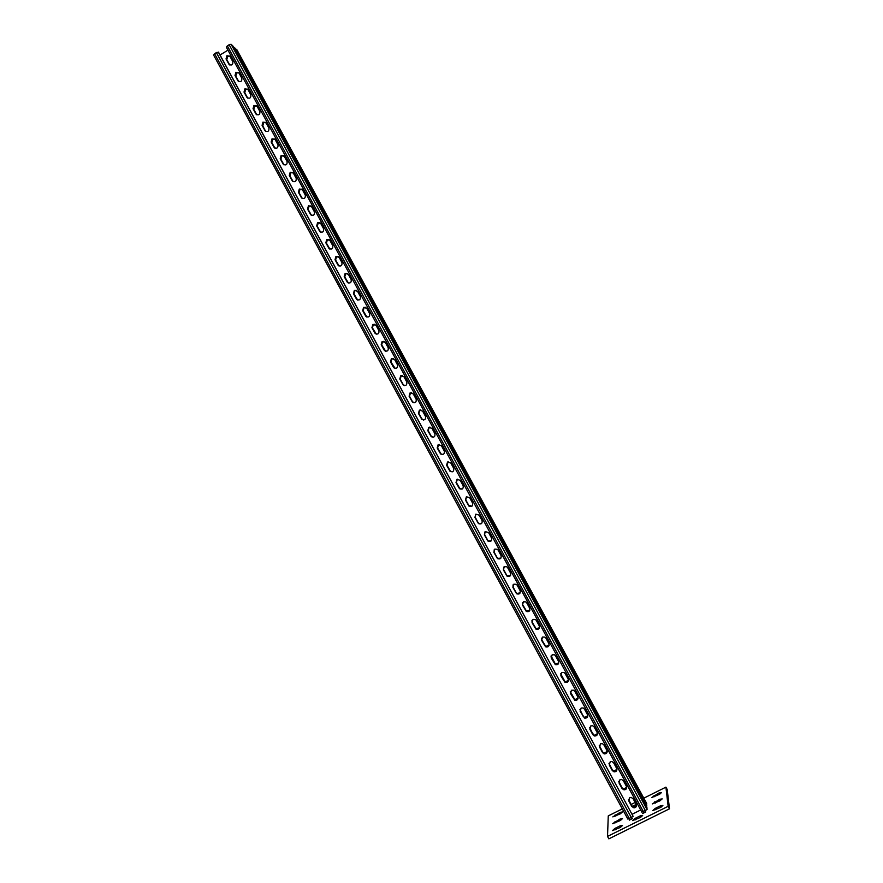 <?xml version="1.0" encoding="UTF-8"?>
<svg xmlns="http://www.w3.org/2000/svg" width="883" height="883" viewBox="0 0 883 883"><rect width="100%" height="100%" fill="white"/><g stroke="black" fill="none" stroke-linecap="round" stroke-linejoin="round"><path stroke-width="1.32" d="M659.27 794.446L661.555 792.515L659.126 792.934L651.786 797.481L659.27 794.446M659.888 800.848L662.206 798.872L659.744 799.292L652.272 803.916L659.888 800.848M660.528 807.47L662.89 805.451L660.374 805.859L655.12 808.464L652.78 810.572L660.528 807.47M640.263 817.526L642.647 815.506L640.186 815.881L634.954 818.475L632.592 820.616L640.263 817.526M620.175 813.905L622.504 811.963L620.186 812.338L612.824 816.896L620.175 813.905M620.131 820.616L622.504 818.618L620.142 818.982L612.659 823.64L620.131 820.616M620.087 827.548L622.504 825.506L620.098 825.859L614.888 828.442L612.482 830.605L620.087 827.548M642.548 813.596L645.749 811.93L642.548 813.596M629.303 820.175L632.493 818.508L629.303 820.175M643.817 798.166L665.914 787.15L667.195 789.501L669.491 808.795L608.851 838.85L607.526 836.389L608.266 815.881L622.327 808.872M665.914 787.15L668.144 806.322L669.491 808.795M631.124 804.49L635.164 802.47M668.144 806.322L607.526 836.389M633.806 807.073L636.113 805.969M636.179 804.336L633.133 798.74L631.058 797.371L629.756 797.625L628.773 800.914L631.809 806.51L634.016 807.879C636.102 807.548 636.831 806.367 636.179 804.336L632.537 806.576M229.69 56.037L227.185 55.916L226.291 59.161L229.425 64.779M230.022 56.49L226.931 55.684L226.037 58.929L229.061 64.426C231.81 65.728 233.057 64.79 232.814 61.633L230.022 56.49M238.664 72.572L236.169 72.461L235.264 75.706L238.432 81.357M239.017 73.046L235.916 72.24L235.021 75.485L238.057 80.993C240.805 82.296 242.063 81.357 241.821 78.212L239.017 73.046M247.648 89.139L245.165 89.04L244.271 92.273L247.461 97.969M248.024 89.636L244.922 88.83L244.017 92.064L247.074 97.605C249.834 98.896 251.081 97.958 250.827 94.812L248.024 89.636M256.655 105.728L254.183 105.64L253.278 108.885L256.512 114.613M257.052 106.269L253.94 105.441L253.046 108.686L256.103 114.238C258.862 115.53 260.121 114.591 259.867 111.446L257.052 106.269M265.673 122.362L263.211 122.284L262.317 125.529L265.584 131.291M266.103 122.925L262.979 122.097L262.074 125.342L265.154 130.905C267.924 132.185 269.172 131.258 268.918 128.112L266.103 122.925M274.701 139.017L272.273 138.951L271.357 142.196L274.668 148.013M275.165 139.613L272.041 138.774L271.136 142.02L274.227 147.604C276.997 148.885 278.244 147.947 277.99 144.812L275.165 139.613M283.741 155.706L281.335 155.662L280.43 158.907L283.785 164.757M284.249 156.335L281.114 155.485L280.209 158.73L283.311 164.337C286.081 165.618 287.339 164.679 287.074 161.534L284.249 156.335M292.803 172.428L290.419 172.395L289.514 175.64L292.913 181.534M293.344 173.079L290.209 172.229L289.293 175.485L292.416 181.114C295.198 182.373 296.445 181.434 296.18 178.3L293.344 173.079M301.887 189.183L299.525 189.161L298.62 192.406L302.063 198.355M302.461 189.867L299.315 189.017L298.41 192.262L301.533 197.913C304.315 199.172 305.573 198.233 305.297 195.099L302.461 189.867M310.971 205.96L308.653 205.96L307.737 209.216L311.246 215.209M311.589 206.688L308.443 205.827L307.527 209.072L310.673 214.746C313.465 215.993 314.723 215.055 314.436 211.931L311.589 206.688M320.065 222.77L317.792 222.803L316.876 226.048L320.441 232.086M320.75 223.542L317.593 222.671L316.677 225.927L319.834 231.611C322.626 232.858 323.884 231.909 323.597 228.785L320.75 223.542M329.182 239.613L326.953 239.668L326.037 242.913L329.668 249.006M329.911 240.43L326.754 239.547L325.838 242.803L329.017 248.509C331.809 249.746 333.068 248.807 332.77 245.684L329.911 240.43M338.31 256.489L336.125 256.567L335.209 259.812L338.917 265.971M339.105 257.339L335.937 256.456L335.021 259.712L338.211 265.452C341.015 266.666 342.262 265.728 341.964 262.615L339.105 257.339M347.438 273.399L345.319 273.498L344.392 276.754L348.189 282.957M348.31 274.293L345.132 273.399L344.215 276.655L347.427 282.417C350.231 283.631 351.478 282.681 351.18 279.58L348.31 274.293M356.577 290.33L354.536 290.463L353.608 293.719L357.494 299.977M357.538 291.28L354.359 290.386L353.432 293.642L356.655 299.414C359.469 300.617 360.717 299.668 360.407 296.567L357.538 291.28M365.728 307.306L363.763 307.461L362.836 310.717L366.82 317.041M366.776 308.299L363.586 307.394L362.659 310.65L365.904 316.456C368.719 317.637 369.966 316.688 369.657 313.597L366.776 308.299M374.889 324.304L373.012 324.491L372.085 327.748L376.191 334.127M376.037 325.352L372.847 324.436L371.92 327.692L375.176 333.52C377.99 334.701 379.237 333.741 378.917 330.661L376.037 325.352M384.05 341.346L382.273 341.566L381.346 344.823L385.584 351.257M385.319 342.427L382.118 341.511L381.191 344.767L384.469 350.628C387.284 351.787 388.531 350.827 388.211 347.759L385.319 342.427M393.211 358.41L391.555 358.664L390.628 361.92L393.52 367.251L395.021 368.41M394.613 359.547L391.412 358.619L390.474 361.887L393.785 367.769C396.599 368.906 397.847 367.946 397.505 364.878L394.613 359.547M402.361 375.518L400.86 375.794L399.933 379.061L402.825 384.392L404.491 385.595M403.928 376.699L400.716 375.772L399.778 379.028L403.112 384.944C405.926 386.07 407.173 385.098 406.831 382.041L403.928 376.699M411.522 392.67L410.187 392.968L409.248 396.224L412.151 401.577L413.995 402.803M413.266 393.884L410.043 392.946L409.105 396.213L412.46 402.151C415.286 403.255 416.522 402.284 416.169 399.237L413.266 393.884M420.683 409.867L419.524 410.165L418.586 413.432L421.489 418.785L423.553 420.032M422.615 411.103L419.392 410.165L418.454 413.421L421.831 419.392C424.646 420.485 425.882 419.502 425.529 416.467L422.615 411.103M429.833 427.107L428.884 427.405L427.935 430.661L431.346 436.655L433.134 437.273M431.986 428.365L428.752 427.405L427.814 430.672L431.213 436.677C434.039 437.736 435.264 436.754 434.9 433.741L431.986 428.365M438.983 444.414L437.317 447.935L440.749 453.961L442.758 454.535M441.379 445.65L438.134 444.69L437.195 447.957L440.628 453.983C443.443 455.021 444.668 454.039 444.292 451.036L441.379 445.65M448.145 461.776L446.71 465.242L450.164 471.301L452.416 471.798M450.783 462.968L447.538 461.997L446.588 465.275L450.054 471.334C452.88 472.35 454.094 471.356 453.707 468.365L450.783 462.968M457.306 479.193L456.114 482.582L459.613 488.674L462.085 489.061M460.209 480.33L456.952 479.348L456.003 482.615L459.502 488.718C462.328 489.701 463.542 488.707 463.145 485.738L460.209 480.33M466.5 496.676L465.551 499.955L468.487 505.363L471.776 506.334M469.657 497.714L466.39 496.732L465.44 500.01L468.972 506.136C471.798 507.096 473.001 506.091 472.593 503.133L469.657 497.714M479.116 515.142L475.849 514.149L474.899 517.427L478.476 523.597C481.279 524.513 482.482 523.509 482.063 520.573L479.116 515.142M488.597 532.604L485.33 531.61L484.37 534.877L487.99 541.091C490.793 541.974 491.974 540.959 491.555 538.045L488.597 532.604M498.1 550.098L497.427 549.314L494.822 549.094L493.862 552.361L497.526 558.619C500.319 559.458 501.5 558.431 501.058 555.55L498.1 550.098M507.626 567.626L506.908 566.82L504.336 566.61L503.376 569.888L507.085 576.191C509.877 576.985 511.036 575.948 510.584 573.089L507.626 567.626M517.162 585.197L516.4 584.347L513.862 584.171L512.913 587.449L516.676 593.795C519.447 594.535 520.595 593.497 520.131 590.661L517.162 585.197M526.721 602.791L525.915 601.908L523.42 601.765L522.46 605.043L526.279 611.433C529.038 612.129 530.175 611.069 529.701 608.277L526.721 602.791M536.29 620.429L535.429 619.502L532.99 619.391L532.03 622.67L535.915 629.115C538.652 629.745 539.778 628.674 539.281 625.926L536.29 620.429M545.893 638.1L544.966 637.14L542.581 637.051L541.61 640.33L545.584 646.831C548.299 647.394 549.392 646.323 548.884 643.608L545.893 638.1M555.506 655.804L554.513 654.8L552.184 654.756L551.224 658.034L555.275 664.59C557.957 665.076 559.038 663.983 558.509 661.323L555.506 655.804M565.142 673.541L564.06 672.493L561.82 672.482L560.848 675.771L564.988 682.371C567.637 682.791 568.696 681.687 568.144 679.071L565.142 673.541M574.8 691.323L573.619 690.219L571.467 690.252L570.495 693.541L574.745 700.208C577.35 700.528 578.365 699.413 577.802 696.864L574.8 691.323M584.469 709.137L583.188 707.989L581.135 708.056L580.153 711.345L584.524 718.067C587.085 718.298 588.067 717.173 587.482 714.678L584.469 709.137M594.16 726.985L592.758 725.782L590.815 725.903L589.844 729.181L592.857 734.744L594.347 735.969C596.842 736.102 597.78 734.954 597.184 732.537L594.16 726.985M603.873 744.866L602.338 743.618L600.517 743.773L599.546 747.062L602.57 752.636L604.204 753.905C606.621 753.927 607.515 752.769 606.908 750.44L603.873 744.866M613.608 762.791L611.908 761.499L610.252 761.687L609.27 764.976L612.294 770.55L614.104 771.874C616.422 771.775 617.272 770.616 616.643 768.365L613.608 762.791M623.365 780.738L621.489 779.413L619.998 779.634L619.005 782.923L622.04 788.519L624.038 789.866C626.257 789.656 627.04 788.475 626.4 786.334L623.365 780.738M220.044 55L227.957 50.165M632.018 814.292L640.683 809.987M475.716 514.226L474.999 517.361L477.946 522.78L478.564 523.531L481.467 523.608M494.281 549.491L493.95 552.272L496.908 557.725L497.604 558.531L500.816 558.233M513.034 584.91L512.979 587.338L515.948 592.802L516.743 593.674L520.142 592.979M531.963 620.451L532.085 622.537L535.97 628.972L539.436 627.901M551.047 656.091L551.268 657.868L555.319 664.424L558.751 663.023M570.495 693.541L574.778 700.009L578.089 698.321M589.844 729.181L594.369 735.76L597.482 733.817M609.27 764.976L612.305 770.318L614.104 771.632L616.941 769.479M628.773 800.914L631.809 806.245L634.016 807.614L636.477 805.318M619.005 782.923L622.04 788.265L624.038 789.612L626.698 787.371M599.546 747.062L602.581 752.404L604.215 753.674L607.206 751.621M580.153 711.345L584.557 717.868L587.78 716.047M560.848 675.771L565.032 682.195L568.409 680.65M541.489 638.254L541.665 640.186L545.628 646.676L549.094 645.44M522.482 602.67L522.526 604.91L526.345 611.301L529.789 610.418M503.63 567.184L503.453 569.789L506.423 575.241L507.162 576.08L510.484 575.595M484.977 531.831L484.469 534.8L487.416 540.23L488.078 541.014L491.147 540.915L488.167 540.926L487.504 540.153L484.557 534.723L485.021 531.798M633.067 816.499L627.901 819.148L213.543 54.923L216.346 52.516L218.598 52.329L633.067 816.234L218.333 52.097M646.864 807.051L647.073 809.545L641.886 812.194L226.302 47.108L229.127 44.68L231.103 44.271L233.465 46.589M229.569 64.878L226.545 59.393L227.439 56.159L229.812 56.17M229.712 64.967L226.799 59.625L227.693 56.391L229.911 56.313M238.598 81.468L235.518 75.927L236.412 72.682L238.774 72.693M238.719 81.534L235.772 76.148L236.666 72.914L238.885 72.836M247.593 98.057L244.514 92.483L245.408 89.249L247.759 89.26M247.737 98.134L244.757 92.693L245.651 89.459L247.858 89.382M256.644 114.702L253.52 109.084L254.425 105.85L256.765 105.85M256.776 114.779L253.763 109.282L254.657 106.048L256.865 105.971M265.706 131.379L262.549 125.717L263.454 122.472L265.772 122.472M265.617 131.28L262.781 125.905L263.686 122.66L265.871 122.582M274.79 148.09L271.589 142.373L272.494 139.139L274.801 139.117M274.922 148.156L271.821 142.549L272.726 139.315L274.9 139.227M283.896 164.823L280.651 159.072L281.556 155.827L283.851 155.805M284.028 164.889L280.871 159.238L281.776 155.993L283.951 155.905M293.024 181.6L289.734 175.794L290.639 172.549L292.902 172.516M293.145 181.666L289.944 175.949L290.86 172.715L293.001 172.615M302.174 198.421L298.829 192.56L299.734 189.315L301.975 189.26M302.295 198.476L299.039 192.704L299.944 189.459L302.074 189.348M311.346 215.264L307.946 209.348L308.851 206.103L311.07 206.037M311.456 215.32L308.145 209.481L309.061 206.236L311.158 206.114M320.54 232.141L317.074 226.169L317.99 222.924L320.165 222.847M320.65 232.185L317.273 226.291L318.189 223.046L320.253 222.924M329.767 249.061L326.224 243.024L327.14 239.779L329.271 239.679M329.867 249.105L326.423 243.145L327.339 239.9L329.359 239.746M339.006 266.004L335.397 259.922L336.313 256.666L338.399 256.545M339.105 266.048L335.584 260.021L336.5 256.776L338.487 256.611M348.277 282.99L344.58 276.843L345.496 273.587L347.527 273.454M348.377 283.024L344.756 276.931L345.683 273.686L347.615 273.509M357.582 300.01L353.785 293.796L354.701 290.551L356.666 290.386M357.67 300.043L353.962 293.884L354.878 290.628L356.754 290.43M366.909 317.063L363.001 310.783L363.928 307.538L365.816 307.339M366.997 317.096L363.178 310.86L364.094 307.604L365.893 307.383M376.268 334.149L372.251 327.814L373.167 324.558L374.966 324.337M376.357 334.171L372.405 327.869L373.332 324.613L375.043 324.381M385.661 351.268L381.5 344.867L382.427 341.611L384.127 341.368M385.739 351.291L381.666 344.911L382.593 341.666L384.193 341.401M395.098 368.421L393.675 367.284L390.783 361.953L391.71 358.697L393.277 358.432M395.165 368.432L390.937 361.997L391.864 358.741L393.354 358.465M404.557 385.606L402.968 384.414L400.076 379.083L401.003 375.827L402.438 375.54M404.635 385.606L403.112 384.436L400.22 379.105L401.158 375.849L402.505 375.562M414.072 402.803L412.284 401.577L409.392 396.235L410.319 392.979L411.588 392.681M414.138 402.803L412.427 401.588L409.524 396.246L410.463 392.99L411.666 392.692M423.619 420.032L421.621 418.785L418.719 413.432L419.657 410.165L420.75 409.878M423.674 420.021L421.754 418.785L418.851 413.432L419.789 410.176L420.816 409.878M433.2 437.262L431.467 436.644L428.067 430.65L429.006 427.394L429.9 427.107M433.266 437.251L431.103 436.003L428.2 430.639L429.138 427.383L429.955 427.107M442.825 454.513L440.871 453.939L437.438 447.913L439.05 444.403M442.88 454.502L440.981 453.906L437.56 447.891L439.105 444.403M452.471 471.776L450.286 471.257L446.82 465.209L448.2 461.754M452.526 471.754L450.396 471.224L446.941 465.175L448.255 461.743M462.14 489.039L459.723 488.619L456.224 482.537L457.361 479.171M462.195 489.005L459.833 488.575L456.334 482.493L457.416 479.16M471.82 506.301L468.586 505.308L465.65 499.899L466.555 496.654M471.875 506.268L468.685 505.242L465.76 499.844L466.599 496.632M481.511 523.575L478.663 523.453L478.034 522.714L475.098 517.295L475.771 514.204M481.555 523.542L478.763 523.387L478.133 522.637L475.197 517.228L475.816 514.171M491.224 540.826L488.255 540.849L487.593 540.065L484.646 534.645L485.076 531.765M500.86 558.188L497.692 558.431L496.986 557.626L494.039 552.184L494.325 549.447M500.893 558.133L497.769 558.343L497.074 557.537L494.127 552.096L494.37 549.403M510.517 575.539L507.239 575.981L506.5 575.142L503.531 569.69L503.674 567.14M510.551 575.484L507.317 575.871L506.577 575.032L503.619 569.579L503.718 567.085M520.175 592.923L516.809 593.553L516.014 592.681L513.056 587.217L513.067 584.855M520.197 592.857L516.886 593.442L516.091 592.57L513.122 587.107L513.111 584.8M529.822 610.352L526.411 611.179L522.593 604.789L522.515 602.614M529.844 610.285L526.478 611.047L522.659 604.667L522.548 602.548M539.469 627.835L536.036 628.828L532.151 622.394L531.996 620.385M539.491 627.758L536.091 628.685L532.206 622.261L532.03 620.319M549.116 645.363L545.683 646.522L541.721 640.032L541.522 638.188M549.127 645.285L545.738 646.367L541.776 639.888L541.555 638.111M558.762 662.934L555.363 664.248L551.312 657.714L551.069 656.003M558.784 662.857L555.407 664.093L551.102 655.926M568.431 680.561L565.065 682.018L560.661 673.85M568.442 680.473L565.109 681.842L560.683 673.773M578.1 698.232L574.811 699.822L570.275 691.72M578.111 698.133L574.833 699.634L570.297 691.632M587.791 715.947L584.579 717.669L583.221 716.488L579.91 709.612M587.791 715.837L584.601 717.46L583.244 716.29L579.943 709.524M597.493 733.707L594.38 735.539L592.901 734.314L589.579 727.537M597.482 733.596L594.402 735.329L592.912 734.104L589.601 727.437M607.206 751.51L604.226 753.453L602.592 752.184L599.27 745.484M607.195 751.4L604.237 753.221L602.603 751.952L599.292 745.373M616.941 769.358L614.115 771.389L612.305 770.075L608.983 763.453M616.93 769.236L614.115 771.157L612.316 769.844L609.005 763.342M626.687 787.25L624.038 789.358L622.051 788.011L618.718 781.466M626.676 787.128L624.038 789.115L622.051 787.768L618.74 781.345M636.455 805.186L634.005 807.349L631.798 805.991L628.475 799.501M636.433 805.053L633.994 807.095L631.798 805.726L628.497 799.369M646.643 803.387L646.499 806.356M236.964 49.912L233.995 47.539M614.888 828.442L615.594 829.766M620.098 825.859L620.793 827.15M615.021 821.532L615.705 822.813M620.142 818.982L620.815 820.23M615.142 814.843L615.815 816.08M620.186 812.338L620.837 813.541M634.954 818.475L635.672 819.81M640.186 815.881L640.892 817.183M634.546 805.175L635.219 806.422M655.12 808.464L655.837 809.799M660.374 805.859L661.091 807.172M654.568 801.863L655.274 803.144M659.744 799.292L660.429 800.561M654.049 795.473L654.722 796.709M659.126 792.934L659.8 794.159M631.488 817.846L216.346 52.516M629.491 818.839L214.525 53.631M646.919 807.161L233.388 46.446M647.073 809.545L231.103 44.271M645.495 810.881L229.127 44.68M643.497 811.874L227.295 45.806M646.698 803.497L236.887 49.768M646.842 805.837L234.646 47.638M627.901 819.148L213.543 54.923M646.908 807.095L233.432 46.512M641.886 812.194L226.302 47.108M646.676 803.431L236.931 49.834"/></g></svg>
